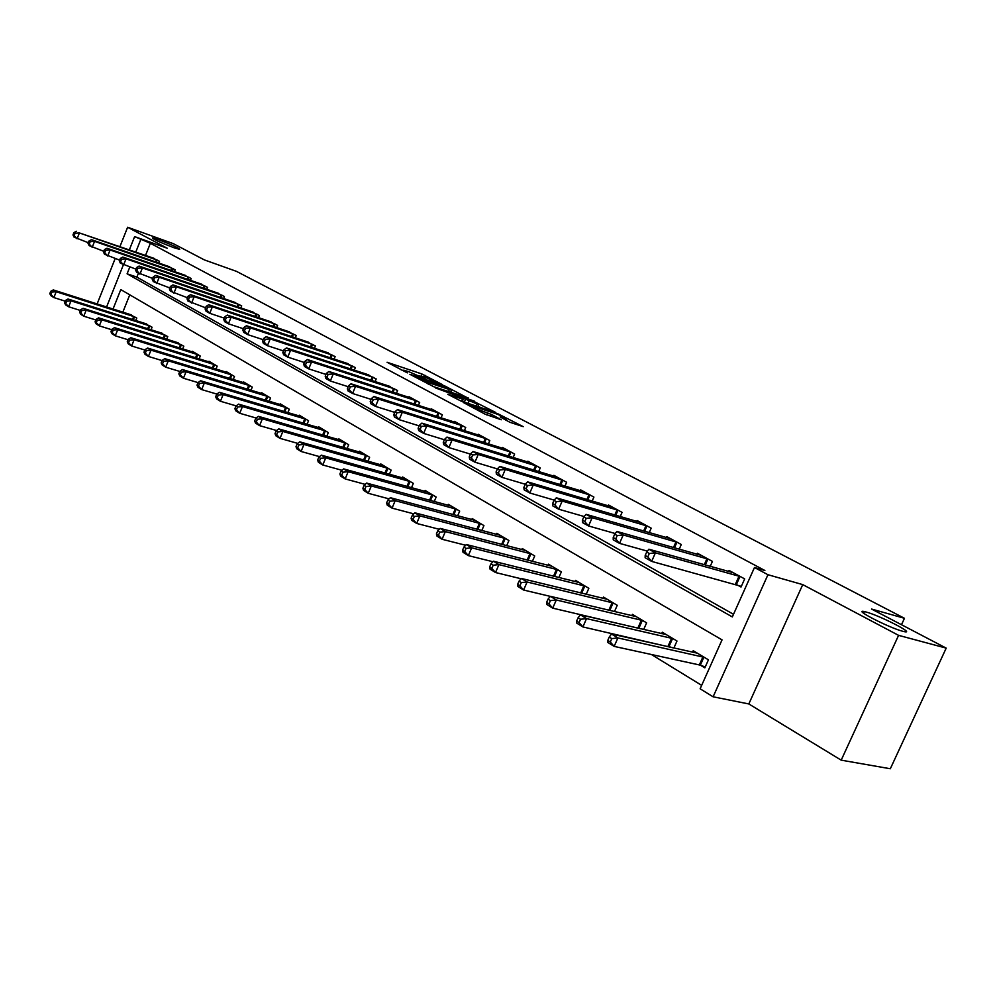 <?xml version="1.0" encoding="UTF-8"?>
<svg xmlns="http://www.w3.org/2000/svg" width="996" height="996" viewBox="0 0 996 996"><rect width="100%" height="100%" fill="white"/><g stroke="black" fill="none" stroke-linecap="round" stroke-linejoin="round"><path stroke-width="1.49" d="M442.622 384.717L421.893 373.973L387.07 362.258L407.352 372.878L403.741 370.151L409.057 371.794L425.143 378.854L421.47 376.115L423.823 376.762L442.622 384.717M866.109 612.017L864.416 611.594C851.916 608.668 888.855 627.717 902.662 631.252L904.082 631.601C916.544 634.44 879.792 615.565 866.109 612.017M158.625 239.712L152.475 237.87C153.035 239.189 160.107 242.439 173.678 247.618L179.691 249.411C179.156 248.116 172.134 244.879 158.625 239.712M509.927 422.292L523.224 426.649L498.261 413.95L463.202 402.421L485.002 414.124L501.249 419.777L491.501 414.436L481.94 410.937C474.295 408.049 470.486 406.206 470.486 405.384L494.975 413.352C502.507 416.204 506.292 418.034 506.329 418.855L500.179 416.975L509.927 422.292M946.2 648.122L890.324 768.75L841.197 760.16L898.579 635.348L946.2 648.122L871.537 609.042L904.455 618.292L236.45 271.348L204.404 259.919L173.341 243.659L127.625 227.25L167.266 248.241L134.622 236.612L150.371 243.285L764.878 570.509L754.47 567.521L767.953 574.717L713.111 696.802L700.126 688.796L722.05 639.868L120.79 289.599L113.034 309.046M898.579 635.348L802.739 584.615L767.953 574.717M468.058 398.139L444.764 385.938L409.854 374.284L433.82 386.734L468.207 397.865M474.42 401.749L495.809 412.506L460.824 400.977L447.739 394.267L463.227 399.309L456.89 395.786L435.638 387.979M436.223 388.116L474.644 401.226M127.625 227.25L119.981 246.485M115.163 258.587L97.122 303.954M150.371 243.285L145.528 255.412M138.394 273.265L136.863 277.1L733.504 614.295M152.014 257.678L159.534 261.313L158.825 263.069M167.453 266.069L175.159 269.791L174.424 271.609M183.276 274.672L191.17 278.482L190.423 280.362M199.499 283.487L207.591 287.396L206.807 289.338M216.12 292.525L224.424 296.534L223.614 298.539M233.176 301.8L241.692 305.897L240.845 307.976M250.656 311.312L259.408 315.52L258.524 317.662M268.609 321.073L277.585 325.381L276.676 327.609M287.035 331.095L296.26 335.515L295.302 337.831M305.959 341.391L315.433 345.923L314.437 348.314M325.393 351.962L335.129 356.618L334.096 359.108M345.363 362.83L355.385 367.611L354.302 370.188M365.906 373.998L376.202 378.916L375.081 381.593M387.021 385.489L397.616 390.532L396.445 393.333M408.746 397.317L409.007 396.719L419.665 402.496L418.432 405.409M431.119 409.481L431.38 408.858L442.349 414.822L441.066 417.859M454.139 422.018L454.413 421.37L465.717 427.496L464.373 430.67M477.868 434.928L478.155 434.244L489.795 440.568L488.389 443.892M502.308 448.237L502.619 447.528L514.621 454.039L513.139 457.513M527.519 461.957L527.843 461.21L540.23 467.933L538.662 471.581M553.527 476.113L553.863 475.341L566.637 482.276L564.993 486.098M580.357 490.729L580.718 489.92L593.915 497.079L592.172 501.088M608.07 505.819L608.444 504.972L622.077 512.367L620.234 516.588M636.705 521.418L637.104 520.522L651.197 528.166L649.243 532.611M666.299 537.541L666.722 536.595L681.289 544.501L679.222 549.194M696.901 554.224L697.349 553.228L712.439 561.408L710.223 566.363M736.779 584.702L741.024 587.03L744.672 578.9L729.06 570.434L728.586 571.492M589.981 616.773L590.69 617.209M620.159 635.311L621.815 636.332M651.421 654.509L701.67 685.36M129.766 294.828L122.832 312.184M129.368 314.275L136.788 318.073L135.78 320.563M144.47 323.327L152.077 327.211L151.043 329.788M159.958 332.602L167.751 336.586L166.668 339.238M175.819 342.114L183.812 346.185L182.691 348.936M192.079 351.862L192.315 351.277L200.271 356.033L199.125 358.871M208.762 361.847L208.998 361.249L217.165 366.13L215.97 369.068M225.868 372.106L226.117 371.483L234.496 376.488L233.251 379.526M243.41 382.626L243.684 381.978L252.274 387.108L250.98 390.27M261.425 393.42L261.711 392.748L270.526 398.026L269.181 401.301M279.926 404.513L280.212 403.816L289.276 409.232L287.881 412.63M298.925 415.905L299.223 415.183L308.536 420.748L307.079 424.271M318.446 427.608L318.77 426.861L328.331 432.588L326.812 436.248M338.515 439.647L338.852 438.863L348.687 444.751L347.094 448.549M359.158 452.022L359.494 451.213L369.616 457.264L367.96 461.223M380.385 464.759L380.746 463.912L391.154 470.137L389.424 474.27M402.235 477.868L402.608 476.984L413.328 483.396L411.51 487.691M424.719 491.352L425.118 490.443L436.161 497.041L434.244 501.536M447.889 505.258L448.3 504.3L459.679 511.097L457.674 515.804M471.768 519.588L472.191 518.58L483.932 525.589L481.815 530.507M496.382 534.354L496.83 533.308L508.931 540.542L506.703 545.684M521.767 549.593L522.24 548.497L534.715 555.955L532.374 561.358M547.949 565.33L548.46 564.172L561.346 571.878L558.868 577.543M575.003 581.564L575.526 580.357L588.835 588.312L586.221 594.276M602.929 598.347L603.489 597.077L617.246 605.294L614.482 611.569M631.8 615.69L632.398 614.345L646.616 622.849L643.69 629.472M669.474 646.516L670.831 647.325M661.655 633.63L662.29 632.223L676.994 641.013L673.881 648.01M700.698 665.353L704.844 667.855L708.442 659.813L693.216 650.712L692.544 652.206M901.492 624.729L904.455 618.292M802.739 584.615L748.818 703.948L841.197 760.16M748.818 703.948L713.111 696.802M129.791 267.065L127.102 273.8L732.334 616.922L754.47 567.521M140.648 239.837L135.792 252.013M106.584 306.992L123.38 264.836M129.38 249.772L134.622 236.612M136.863 277.1L127.102 273.8M421.258 376.625L418.656 375.741M403.542 370.661L401.089 369.827M453.566 393.308L450.889 391.901M447.515 387.519L414.535 376.276L428.815 382.75L451.586 390.233L447.515 387.519M477.968 406.131L480.632 407.526M476.885 403.89L478.715 404.388C478.665 403.592 474.955 401.811 467.61 399.023L459.554 396.669L476.885 403.89L475.988 405.995M463.103 401.737L462.356 401.338M131.522 314.923L53.274 289.923L56.187 291.728L53.884 297.58L65.176 301.153M50.958 294.418L53.884 297.58L50.97 295.762L49.8 293.683L50.958 294.418L51.892 292.065L50.721 291.342L49.8 293.683M51.892 292.065L56.187 291.728L134.821 316.902M50.721 291.342L53.274 289.923M157.517 260.217L79.406 232.94L154.156 258.387M88.295 242.713L74.09 237.16L72.969 234.956L74.165 235.616L75.086 233.263L73.903 232.591L72.969 234.956M75.086 233.263L79.406 232.94L77.078 238.828L74.165 235.616M76.418 231.271L73.903 232.591M146.686 323.986L68.002 298.999L70.99 300.842L68.649 306.768L80.29 310.441M65.699 303.568L68.649 306.768L65.661 304.913L64.503 302.834L65.699 303.568L66.645 301.203L65.45 300.456L64.503 302.834M66.645 301.203L70.99 300.842L150.06 326.016M65.45 300.456L68.002 298.999M162.224 333.274L83.104 308.312L86.166 310.204L83.788 316.205L95.803 319.953M80.813 312.968L83.788 316.205L80.726 314.3L79.593 312.209L80.813 312.968L81.772 310.565L80.539 309.806L79.593 312.209M81.772 310.565L86.166 310.204L165.685 335.353M80.539 309.806L83.104 308.312M178.147 342.798L98.592 317.861L101.741 319.803L99.326 325.866L111.726 329.726M96.326 322.592L99.326 325.866L96.189 323.912L95.068 321.82L96.326 322.592L97.284 320.164L96.027 319.392L95.068 321.82M97.284 320.164L101.741 319.803L181.695 344.915M96.027 319.392L98.592 317.861M173.105 268.671L94.558 241.356L91.495 239.65L169.644 266.804M103.758 251.303L89.13 245.601L88.022 243.385L89.242 244.07L90.188 241.679L88.968 241.007L88.022 243.385M90.188 241.679L94.558 241.356L92.192 247.319L89.242 244.07M91.495 239.65L88.968 241.007M189.066 277.336L110.095 249.984L106.958 248.241L185.53 275.419M119.632 260.118L104.555 254.266L103.472 252.038L104.717 252.735L105.688 250.32L104.431 249.623L103.472 252.038M105.688 250.32L110.095 249.984L107.693 256.022L104.717 252.735M106.958 248.241L104.431 249.623M205.425 286.226L126.031 258.836L122.819 257.043L201.802 284.246M135.917 269.157L120.379 263.156L119.308 260.915L120.603 261.637L121.574 259.184L120.292 258.462L119.308 260.915M121.574 259.184L126.031 258.836L123.604 264.948L120.603 261.637M122.819 257.043L120.292 258.462M194.469 352.559L114.49 327.659L117.715 329.651L115.262 335.801L128.073 339.748M112.237 332.49L115.262 335.801L112.038 333.785L110.942 331.68L112.237 332.49L113.22 330.025L111.926 329.228L110.942 331.68M113.22 330.025L117.715 329.651L198.104 354.738M111.926 329.228L114.49 327.659M222.208 295.326L142.403 267.924L139.091 266.081L218.485 293.31M152.637 278.444L136.626 272.269L135.568 270.016L136.888 270.763L137.884 268.273L136.564 267.538L135.568 270.016M137.884 268.273L142.403 267.924L139.926 274.124L136.888 270.763M139.091 266.081L136.564 267.538M211.202 362.569L130.812 337.719L134.124 339.76L131.621 345.986L144.856 350.032M128.571 342.636L131.621 345.986L128.322 343.919L127.239 341.815L128.571 342.636L129.567 340.146L128.235 339.325L127.239 341.815M129.567 340.146L134.124 339.76L214.937 364.797M128.235 339.325L130.812 337.719M228.383 372.828L147.557 348.04L150.969 350.144L148.429 356.444L162.099 360.589M145.341 353.057L148.429 356.444L145.03 354.327L143.984 352.211L145.341 353.057L146.35 350.53L144.993 349.696L143.984 352.211M146.35 350.53L150.969 350.144L232.205 375.119M144.993 349.696L147.557 348.04M246 383.36L164.776 358.647L168.274 360.813L165.697 367.188L179.828 371.446M162.572 363.764L165.697 367.188L162.199 365.022L161.165 362.893L162.572 363.764L163.593 361.212L162.199 360.34L161.165 362.893M163.593 361.212L168.274 360.813L249.934 385.713M162.199 360.34L164.776 358.647M264.089 394.179L182.455 369.553L186.053 371.769L183.426 378.231L198.042 382.601M180.276 374.77L183.426 378.231L179.84 376.002L178.832 373.874L180.276 374.77L181.322 372.18L179.89 371.284L178.832 373.874M181.322 372.18L186.053 371.769L268.123 396.595M179.89 371.284L182.455 369.553M282.665 405.272L200.632 380.758L204.329 383.037L201.665 389.585L216.817 394.067M198.478 386.075L201.665 389.585L197.98 387.295L196.996 385.166L198.478 386.075L199.536 383.46L198.067 382.539L196.996 385.166M199.536 383.46L204.329 383.037L286.811 407.762M198.067 382.539L200.632 380.758M239.414 304.664L159.198 277.249L155.799 275.369L235.591 302.597M169.818 287.969L153.297 281.619L152.264 279.366L153.621 280.125L154.629 277.61L153.272 276.863L152.264 279.366M154.629 277.61L159.198 277.249L156.683 283.524L153.621 280.125M155.799 275.369L153.272 276.863M257.068 314.25L176.454 286.836L172.955 284.893L253.158 312.122M187.46 297.754L170.416 291.23L169.407 288.965L170.802 289.749L171.822 287.209L170.428 286.425L169.407 288.965M171.822 287.209L176.454 286.836L173.889 293.185L170.802 289.749M172.955 284.893L170.428 286.425M275.195 324.086L194.17 296.671L190.585 294.692L271.173 321.907M205.587 307.801L187.995 301.103L187.024 298.837L188.456 299.634L189.489 297.057L188.057 296.26L187.024 298.837M189.489 297.057L194.17 296.671L191.568 303.108L188.456 299.634M190.585 294.692L188.057 296.26M293.795 334.183L212.385 306.793L208.699 304.751L289.662 331.942M224.237 318.135L209.745 313.317L206.072 311.25L205.114 308.972L206.595 309.793L207.641 307.179L206.172 306.357L205.114 308.972M207.641 307.179L212.385 306.793L209.745 313.317L206.595 309.793M208.699 304.751L206.172 306.357M312.906 344.554L231.109 317.189L227.325 315.085L308.66 342.25M243.422 328.755L228.42 323.8L224.648 321.683L223.727 319.392L225.245 320.239L226.316 317.587L224.797 316.753L223.727 319.392M226.316 317.587L231.109 317.189L228.42 323.8L225.245 320.239M227.325 315.085L224.797 316.753M301.738 416.689L219.319 392.275L223.129 394.615L220.415 401.264L236.177 405.882M217.19 397.715L220.415 401.264L216.618 398.898L215.671 396.769L217.19 397.715L218.273 395.051L216.755 394.117L215.671 396.769M218.273 395.051L223.129 394.615L306.009 419.229M216.755 394.117L219.319 392.275M332.54 355.211L250.382 327.896L246.485 325.729L328.17 352.845M263.156 339.686L247.643 334.594L243.759 332.403L242.862 330.112L244.418 330.983L245.514 328.294L243.958 327.435L242.862 330.112M245.514 328.294L250.382 327.896L247.643 334.594L244.418 330.983M246.485 325.729L243.958 327.435M321.347 428.405L238.554 404.127L242.464 406.542L239.712 413.278L256.109 418.021M236.45 409.68L239.712 413.278L235.803 410.838L234.894 408.709L236.45 409.68L237.558 406.978L235.99 406.019L234.894 408.709M237.558 406.978L242.464 406.542L325.729 431.019M235.99 406.019L238.554 404.127M352.709 366.167L270.19 338.901L266.181 336.673L348.226 363.727M283.474 350.928L267.414 345.687L263.417 343.446L262.558 341.142L264.164 342.039L265.272 339.312L263.666 338.428L262.558 341.142M265.272 339.312L270.19 338.901L267.414 345.687L264.164 342.039M266.181 336.673L263.666 338.428M341.504 440.456L258.35 416.328L262.371 418.806L259.558 425.628L276.627 430.521M256.271 421.993L259.558 425.628L255.549 423.138L254.665 420.997L256.271 421.993L257.391 419.266L255.785 418.27L254.665 420.997M257.391 419.266L262.371 418.806L346.01 443.145M255.785 418.27L258.35 416.328M373.463 377.422L290.595 350.231L286.475 347.94L368.844 374.919M304.403 362.507L287.769 357.116L283.648 354.8L282.827 352.497L284.47 353.418L285.615 350.654L283.96 349.745L282.827 352.497M285.615 350.654L290.595 350.231L287.769 357.116L284.47 353.418M286.475 347.94L283.96 349.745M362.233 452.844L278.718 428.89L282.864 431.442L280.013 438.365L297.767 443.394M276.676 434.679L280.013 438.365L275.867 435.787L275.021 433.646L276.676 434.679L277.822 431.903L276.166 430.882L275.021 433.646M277.822 431.903L282.864 431.442L366.864 455.608M276.166 430.882L278.718 428.89M394.802 389L311.611 361.897L307.353 359.531L390.059 386.436M325.953 374.421L308.723 368.881L304.477 366.503L303.705 364.187L305.399 365.134L306.556 362.332L304.851 361.386L303.705 364.187M306.556 362.332L311.611 361.897L308.723 368.881L305.399 365.134M307.353 359.531L304.851 361.386M383.547 465.593L299.709 441.826L303.979 444.453L301.066 451.474L319.554 456.641M297.704 447.739L301.066 451.474L296.808 448.823L295.999 446.681L297.704 447.739L298.875 444.938L297.169 443.88L295.999 446.681M298.875 444.938L303.979 444.453L388.315 468.444M297.169 443.88L299.709 441.826M416.751 400.927L333.249 373.923L328.867 371.483L411.871 398.276M348.177 386.697L330.311 381.007L325.941 378.555L325.206 376.227L326.949 377.21L328.132 374.372L326.377 373.4L325.206 376.227M328.132 374.372L333.249 373.923L330.311 381.007L326.949 377.21M328.867 371.483L326.377 373.4M405.497 478.715L321.335 455.147L325.742 457.874L322.766 464.983L342.014 470.299M319.367 461.21L322.766 464.983L318.384 462.256L317.612 460.115L319.367 461.21L320.563 458.359L318.795 457.264L317.612 460.115M320.563 458.359L325.742 457.874L410.402 481.641M318.795 457.264L321.335 455.147M439.361 413.191L355.56 386.311L351.04 383.796L434.331 410.464M371.097 399.359L352.572 393.495L348.065 390.967L347.367 388.639L349.173 389.648L350.368 386.772L348.563 385.763L347.367 388.639M350.368 386.772L355.56 386.311L352.572 393.495L349.173 389.648M351.04 383.796L348.563 385.763M428.093 492.223L343.632 468.892L348.177 471.693L345.151 478.914L365.183 484.367M341.715 475.092L345.151 478.914L340.62 476.1L339.897 473.959L341.715 475.092L342.923 472.204L341.105 471.071L339.897 473.959M342.923 472.204L348.177 471.693L433.148 495.236M341.105 471.071L343.632 468.892M451.375 506.13L366.628 483.072L371.321 485.961L368.234 493.294L389.087 498.884M364.76 489.41L368.234 493.294L363.552 490.381L362.893 488.252L364.76 489.41L365.993 486.484L364.125 485.313L362.893 488.252M365.993 486.484L371.321 485.961L456.579 509.242M364.125 485.313L366.628 483.072M475.353 520.472L390.357 497.701L395.2 500.677L392.05 508.122L413.776 513.849M388.54 504.188L392.05 508.122L387.232 505.121L386.61 502.992L388.54 504.188L389.797 501.212L387.867 500.017L386.61 502.992M389.797 501.212L395.2 500.677L480.732 523.684M387.867 500.017L390.357 497.701M500.092 535.263L414.859 512.803L419.864 515.878L416.652 523.435L439.286 529.299M413.103 519.451L416.652 523.435L411.672 520.335L411.111 518.219L413.103 519.451L414.386 516.426L412.394 515.193L411.111 518.219M414.386 516.426L419.864 515.878L505.632 538.562M412.394 515.193L414.859 512.803M525.602 550.514L440.182 528.403L445.337 531.59L442.062 539.259L465.642 545.26M438.477 535.226L442.062 539.259L436.92 536.047L436.41 533.943L438.477 535.226L439.784 532.15L437.717 530.868L436.41 533.943M439.784 532.15L445.337 531.59L531.316 553.925M437.717 530.868L440.182 528.403M551.933 566.251L466.34 544.526L471.681 547.825L468.332 555.606L492.908 561.732M464.709 551.523L468.332 555.606L463.016 552.294L462.567 550.19L464.709 551.523L466.041 548.398L463.912 547.078L462.567 550.19M466.041 548.398L471.681 547.825L557.835 569.774M463.912 547.078L466.34 544.526M579.112 582.498L493.394 561.209L498.909 564.608L495.498 572.526L521.12 578.763M491.825 568.38L495.498 572.526L489.995 569.09L489.621 567.01L491.825 568.38L493.194 565.205L490.991 563.836L489.621 567.01M493.194 565.205L498.909 564.608L585.212 586.146M490.991 563.836L493.394 561.209M607.199 599.293L521.381 578.464L527.096 581.988L523.61 590.03L550.327 596.38M519.9 585.822L523.61 590.03L517.908 586.482L517.621 584.403L519.9 585.822L521.294 582.598L519.016 581.191L517.621 584.403M521.294 582.598L527.096 581.988L613.499 603.053M519.016 581.191L521.381 578.464M636.232 616.636L550.365 596.318L556.291 599.978L552.718 608.145L640.64 628.775M548.97 603.887L552.718 608.145L546.816 604.472L546.605 602.418L548.97 603.887L550.39 600.613L548.024 599.144L546.605 602.418M550.39 600.613L556.291 599.978L642.744 620.533M548.024 599.144L550.365 596.318M666.249 634.589L580.394 614.831L586.532 618.616L582.884 626.932L673.719 647.985M579.087 622.6L582.884 626.932L576.759 623.123L576.634 621.081L579.087 622.6L580.544 619.263L578.091 617.757L576.634 621.081M580.544 619.263L586.532 618.616L672.985 638.61M578.091 617.757L580.394 614.831M697.312 653.164L611.519 634.016L617.881 637.938L614.146 646.392L699.329 664.93L705.255 666.922M610.311 641.997L614.146 646.392L607.809 642.445L607.772 640.428L610.311 641.997L611.793 638.61L609.253 637.042L607.772 640.428M611.793 638.61L617.881 637.938L704.284 657.323M609.253 637.042L611.519 634.016M462.642 425.827L378.567 399.085L373.911 396.495L457.463 423.014M394.752 412.406L375.517 406.38L370.873 403.766L370.226 401.438L372.081 402.484L373.313 399.57L371.446 398.525L370.226 401.438M373.313 399.57L378.567 399.085L375.517 406.38L372.081 402.484M373.911 396.495L371.446 398.525M486.621 438.85L402.309 412.269L397.504 409.605L481.292 435.949M419.167 425.865L399.197 419.677L394.404 416.975L393.806 414.647L395.723 415.718L396.968 412.755L395.051 411.684L393.806 414.647M396.968 412.755L402.309 412.269L399.197 419.677L395.723 415.718M397.504 409.605L395.051 411.684M511.346 452.271L426.811 425.877L421.843 423.126L505.856 449.283M444.378 439.759L423.636 433.397L418.681 430.608L418.146 428.28L420.125 429.388L421.395 426.375L419.416 425.28L418.146 428.28M421.395 426.375L426.811 425.877L423.636 433.397L420.125 429.388M421.843 423.126L419.416 425.28M536.844 466.103L452.109 439.933L446.98 437.082L531.179 463.028M470.436 454.114L448.872 447.565L443.755 444.689L443.282 442.361L445.324 443.506L446.619 440.444L444.577 439.311L443.282 442.361M446.619 440.444L452.109 439.933L448.872 447.565L445.324 443.506M446.98 437.082L444.577 439.311M563.151 480.383L478.254 454.45L472.951 451.512L557.299 477.209M497.378 468.929L474.943 462.194L469.664 459.231L469.253 456.903L471.357 458.085L472.689 454.985L470.573 453.803L469.253 456.903M472.689 454.985L478.254 454.45L474.943 462.194L471.357 458.085M472.951 451.512L470.573 453.803M590.317 495.124L505.283 469.465L499.805 466.414L584.279 491.85M525.278 484.255L501.909 477.333L496.444 474.27L496.095 471.942L498.286 473.162L499.631 470.012L497.44 468.792L496.095 471.942M499.631 470.012L505.283 469.465L501.909 477.333L498.286 473.162M499.805 466.414L497.44 468.792M618.367 510.35L533.246 484.99L527.569 481.84L612.117 506.964M554.212 500.117L529.797 492.995L524.133 489.82L523.859 487.492L526.125 488.762L527.507 485.55L525.241 484.293L523.859 487.492M527.507 485.55L533.246 484.99L529.797 492.995L526.125 488.762M527.569 481.84L525.241 484.293M647.35 526.087L562.18 501.063L556.316 497.801L640.901 522.576M584.166 516.538L558.656 509.193L552.805 505.906L552.606 503.59L554.946 504.897L556.353 501.648L554.013 500.341L552.606 503.59M556.353 501.648L562.18 501.063L558.656 509.193L554.946 504.897M556.316 497.801L554.013 500.341M677.317 542.347L592.147 517.708L586.071 514.334L670.644 538.724M615.217 533.52L588.549 525.975L582.486 522.576L582.374 520.261L584.801 521.618L586.246 518.306L583.805 516.949L582.374 520.261M586.246 518.306L592.147 517.708L588.549 525.975L584.801 521.618M586.071 514.334L583.805 516.949M708.318 559.179L623.21 534.952L616.91 531.453L701.421 555.432M647.412 551.124L619.524 543.368L613.237 539.832L613.212 537.529L615.727 538.948L617.209 535.574L614.694 534.167L613.212 537.529M617.209 535.574L623.21 534.952L619.524 543.368L615.727 538.948M616.91 531.453L614.694 534.167M740.414 576.597L655.418 552.842L648.882 549.219L733.268 572.712M741.335 586.37L651.645 561.395L645.122 557.735L645.196 555.444L647.811 556.913L649.317 553.49L646.703 552.033L645.196 555.444M649.317 553.49L655.418 552.842L651.645 561.395L647.811 556.913M648.882 549.219L646.703 552.033M420.847 376.476L421.893 373.973M424.694 377.061L425.367 375.442M428.218 384.157L428.815 382.75M448.474 391.615L449.321 389.61M461.621 401.239L462.518 399.122M464.323 402.135L465.356 399.72M468.095 403.38L468.992 401.264M504.188 419.279L504.574 418.382M481.392 412.232L481.94 410.937M486.857 414.996L487.779 412.854M490.679 416.353L491.501 414.436M132.48 319.517L133.688 316.491M133.315 319.778L134.51 316.778M157.219 260.105L156.372 262.209M156.397 259.794L155.55 261.923M147.682 328.73L148.927 325.605M148.504 328.991L149.749 325.891M163.244 338.167L164.539 334.942M164.079 338.428L165.373 335.229M179.193 347.841L180.537 344.516M180.039 348.102L181.372 344.803M172.794 268.559L171.91 270.738M171.972 268.248L171.088 270.451M188.754 277.224L187.846 279.478M187.92 276.913L187.011 279.179M205.114 286.101L204.168 288.429M204.28 285.79L203.333 288.143M195.552 357.763L196.947 354.327M196.399 358.025L197.793 354.613M221.884 295.202L220.913 297.617M221.05 294.903L220.066 297.318M212.322 367.947L213.767 364.387M213.181 368.209L214.613 364.673M229.528 378.393L231.035 374.708M230.387 378.654L231.881 374.994M247.182 389.112L248.739 385.303M248.054 389.386L249.598 385.589M265.297 400.131L266.928 396.171M266.181 400.392L267.787 396.47M283.91 411.448L285.603 407.339M284.794 411.709L286.475 407.638M239.09 304.539L238.081 307.029M238.243 304.241L237.222 306.743M256.744 314.126L255.686 316.703M255.897 313.815L254.827 316.417M274.859 323.961L273.763 326.638M274 323.65L272.904 326.339M293.459 334.058L292.326 336.835M292.6 333.747L291.454 336.536M312.57 344.429L311.387 347.305M311.698 344.118L310.503 347.006M303.021 423.076L304.788 418.818M303.905 423.337L305.66 419.104M332.191 355.086L330.958 358.062M331.319 354.763L330.074 357.776M322.654 435.028L324.497 430.608M323.551 435.289L325.381 430.895M352.372 366.03L351.078 369.13M351.488 365.719L350.194 368.844M342.848 447.329L344.765 442.722M343.745 447.59L345.662 443.021M373.114 377.297L371.769 380.522M372.23 376.974L370.873 380.223M363.602 459.99L365.619 455.184M364.511 460.252L366.516 455.483M394.453 388.876L393.034 392.237M393.557 388.552L392.138 391.938M384.954 473.013L387.058 468.02M385.875 473.274L387.967 468.307M416.403 400.79L414.934 404.289M415.506 400.467L414.012 404.003M406.941 486.434L409.144 481.217M407.862 486.683L410.053 481.516M438.999 413.054L437.456 416.714M438.103 412.742L436.547 416.415M429.562 500.253L431.878 494.813M430.496 500.515L432.787 495.112M452.869 514.509L455.297 508.819M453.803 514.758L456.218 509.118M476.885 529.2L479.437 523.261M477.831 529.449L480.358 523.547M501.635 544.376L504.325 538.139M502.594 544.613L505.258 538.438M527.17 560.026L529.997 553.502M528.129 560.275L530.943 553.788M553.515 576.211L556.503 569.351M554.486 576.447L557.449 569.637M580.718 592.931L583.868 585.71M581.689 593.168L584.826 586.009M608.805 610.224L612.154 602.63M609.789 610.461L613.113 602.916M637.95 627.878L641.387 620.11M638.909 628.177L642.345 620.396M668.104 646.093L671.628 638.187M669.075 646.379L672.586 638.473M699.329 664.93L702.915 656.899M700.3 665.216L703.886 657.186M462.281 425.69L460.662 429.5M461.372 425.367L459.741 429.214M486.26 438.713L484.566 442.697M485.351 438.389L483.633 442.411M510.985 452.134L509.193 456.293M510.064 451.81L508.259 456.006M536.483 465.966L534.603 470.336M535.549 465.642L533.657 470.05M562.777 480.246L560.798 484.828M561.844 479.923L559.852 484.542M589.943 494.987L587.839 499.793M588.997 494.663L586.893 499.519M617.981 510.213L615.765 515.268M617.034 509.89L614.806 514.982M646.964 525.938L644.624 531.266M646.018 525.614L643.653 530.993M676.931 542.21L674.441 547.825M675.973 541.886L673.47 547.551M707.932 559.03L705.28 564.981M706.961 558.706L704.297 564.707M740.016 576.447L736.38 584.565M739.044 576.124L735.422 584.241M863.657 613.262L864.416 611.594M450.69 392.349L451.586 390.233M462.306 401.475L463.227 399.309M477.781 406.58L478.715 404.388M505.781 420.125L506.329 418.855"/></g></svg>
